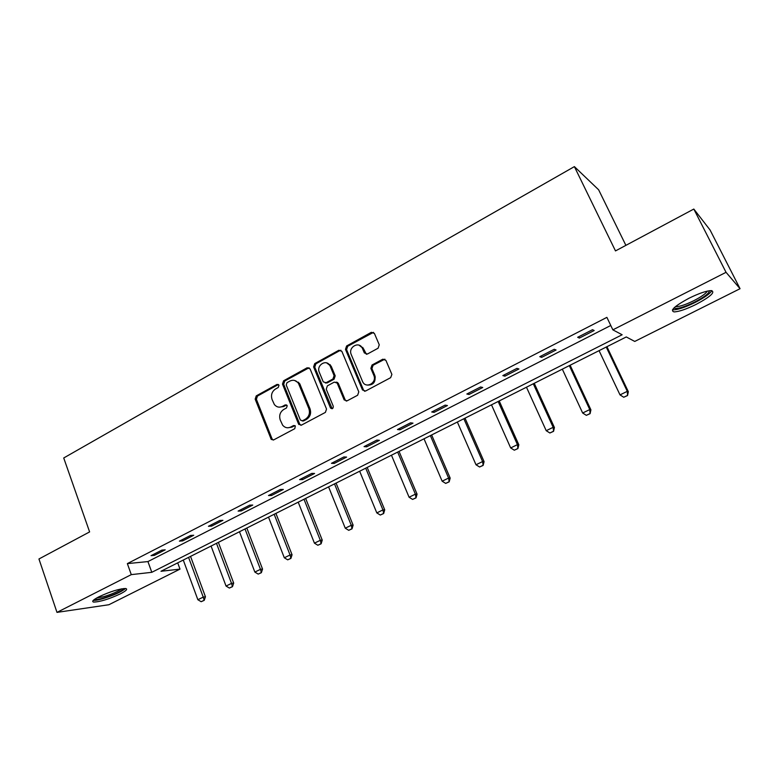 <?xml version="1.0" encoding="UTF-8"?>
<svg xmlns="http://www.w3.org/2000/svg" width="779" height="779" viewBox="0 0 779 779"><rect width="100%" height="100%" fill="white"/><g stroke="black" fill="none" stroke-linecap="round" stroke-linejoin="round"><path stroke-width="1.17" d="M279.009 385.196L277.012 384.417L256.242 395.888L255.171 399.14L271.238 439.424L273.672 439.901L294.774 428.684L295.329 425.986L293.517 425.558L290.771 427.019C287.665 428.431 284.958 427.827 282.65 425.207L280.236 419.978C278.901 415.48 280.07 411.984 283.741 409.472L286.468 407.992L287.237 405.693L285.231 404.895L282.504 406.375C279.359 407.826 276.652 407.213 274.364 404.544L272.056 399.461C270.732 395.002 271.89 391.506 275.532 388.984L278.239 387.494L279.009 385.196M278.473 384.495L257.469 396.063L256.398 399.306L272.037 438.82L273.225 440.077M294.89 425.587L291.95 427.135L290.771 427.019M286.653 404.953L283.692 406.531L282.504 406.375M696.144 304.385C686.182 309.253 678.811 311.746 674.039 311.892C669.706 310.568 674.692 306.02 688.977 298.25C699.055 293.313 706.504 290.762 711.324 290.606C715.56 292.076 710.506 296.672 696.144 304.385M120.317 593.89C108.924 599.148 100.033 601.875 93.655 602.079C91.445 601.544 93.207 599.781 98.923 596.792C110.433 591.475 119.362 588.72 125.701 588.525C127.931 589.08 126.13 590.871 120.317 593.89M378.097 348.213L379.256 344.795L374.397 333.412L371.32 332.331L346.616 345.973L345.477 349.352L362.488 389.958L365.526 391.048L390.649 377.679L391.895 374.417L385.887 360.326L382.781 359.207L372.041 365.01L370.862 368.37L373.842 375.41C377.202 383.025 365.565 389.188 362.527 381.447L351.271 354.63C347.765 347.103 359.45 340.637 362.459 348.495L364.338 352.936L367.396 354.046L378.097 348.213M56.984 612.382L38.95 558.981L89.614 531.911L63.722 457.974L574.386 166.618L615.488 250.916L693.816 209.054L726.047 272.319L740.05 288.707L634.749 341.436L626.277 336.947L161 571.27L180.007 569.118L108.875 604.738L56.984 612.382L131.281 574.629L151.798 572.312L622.139 334.756L612.859 329.848L726.047 272.319M612.859 329.848L606.89 317.365L127.357 563.606L131.281 574.629M310.071 368.876L307.15 367.776L283.575 380.795L282.485 384.086L298.532 423.961L301.444 425.13L325.398 412.393L326.528 409.043L310.071 368.876M314.726 363.589L338.855 350.268L341.854 351.348L358.788 391.856L357.629 395.245L347.083 400.854L344.162 399.9L337.161 383.054L334.259 382.119L327.375 385.848L326.255 389.198L333.276 406.268C333.246 408.673 332.321 409.257 330.5 408.021L313.606 366.919L314.726 363.589L315.865 363.832L339.965 350.531L338.855 350.268M625.888 245.356L598.632 189.794L574.386 166.618M127.357 563.606L147.932 561.581L610.775 325.486M154.408 555.349L165.206 549.828L161.866 550.11L151.038 555.661L154.408 555.349L153.979 554.151M182.685 540.889L193.737 535.241L190.485 535.465L179.404 541.142L182.685 540.889L182.247 539.681M211.615 526.107L222.911 520.323L219.756 520.479L208.421 526.283L211.615 526.107L211.158 524.89M241.198 510.975L252.766 505.065L249.708 505.152L238.111 511.092L241.198 510.975L240.73 509.748M271.482 495.502L283.313 489.446L280.372 489.465L268.492 495.541L271.482 495.502L270.995 494.256M302.466 479.65L314.58 473.457L311.756 473.398L299.594 479.621L302.466 479.65L301.97 478.403M334.201 463.427L346.606 457.088L343.899 456.942L331.445 463.32L334.201 463.427L333.685 462.171M366.695 446.815L379.402 440.32L376.822 440.096L364.056 446.62L366.695 446.815L366.169 445.549M399.978 429.804L412.997 423.143L410.552 422.831L397.475 429.521L399.978 429.804L399.432 428.518M434.088 412.364L447.438 405.538L445.13 405.129L431.732 411.994L434.088 412.364L433.533 411.069M469.055 394.486L482.737 387.494L480.575 386.988L466.835 394.018L469.055 394.486L468.481 393.181M504.899 376.16L518.931 368.983L516.935 368.379L502.844 375.595L504.899 376.16L504.305 374.845M541.668 357.357L556.07 349.995L554.229 349.294L539.769 356.694L541.668 357.357L541.064 356.032M579.401 338.067L594.173 330.52L592.507 329.702L577.667 337.297L579.401 338.067L578.768 336.732M279.291 407.164L283.692 406.531M693.816 209.054L710.078 230.009L740.05 288.707M177.709 562.857L180.007 569.118M147.932 561.581L151.798 572.312M298.493 382.177L299.019 383.482M330.053 364.553L330.627 365.945M337.424 382.353L337.765 383.171M362.741 347.395L363.296 348.71M374.611 375.449L375.293 377.075M287.763 427.788L291.95 427.135M309.088 367.756L284.763 380.999L283.673 384.281L299.701 424.088L300.889 425.334M287.003 382.664L286.234 384.972L300.353 420.008L302.398 420.816L305.319 419.258C309.059 416.736 310.246 413.201 308.883 408.644L298.493 383.395C296.186 380.279 293.313 379.509 289.876 381.077L287.003 382.664M302.174 420.913L303.557 420.942L302.398 420.816M294.657 380.473L299.662 383.589L310.032 408.8C311.405 413.337 310.217 416.872 306.478 419.394L303.557 420.942M340.9 350.258L339.965 350.531M336.177 382.07L338.271 383.258L345.165 399.87L346.324 401.097M315.865 363.832L314.755 367.152L332.175 408.741M330.228 366.305L330.004 365.818C326.664 358.642 316.001 365.137 319.302 372.294L323.256 381.856L326.089 382.713L332.964 378.983L334.094 375.624L330.228 366.305L331.348 366.539L326.693 362.907M325.31 382.966L327.219 382.917L326.089 382.713M331.348 366.539L335.204 375.848L334.074 379.198L327.219 382.917M359.07 345.175L363.53 348.768L366.393 354.318M367.406 385.079C373.384 385.196 375.877 382.051 374.894 375.634L373.784 375.283M384.855 359.177L373.102 365.244L371.924 368.603L374.845 375.497M373.492 332.351L347.707 346.256L346.567 349.625L363.559 390.143L364.679 391.301M183.279 560.052L197.856 599.723L203.231 597.113L188.576 557.384M203.845 600.414L201.157 601.709L204.215 600.356L203.231 597.113L205.442 596.772L190.543 556.391M197.856 599.723L201.157 601.709M204.215 600.356L205.442 596.772M123.812 588.525C121.427 591.358 114.805 594.513 103.938 597.98C98.894 599.411 95.788 599.84 94.619 599.285M96.586 598.048L103.958 596.617C112.03 594.124 117.902 591.534 121.553 588.846M93.295 600.366C95.194 600.541 98.485 599.957 103.179 598.613C114.046 595.214 121.485 591.836 125.487 588.496M709.377 290.733C709.416 293.138 704.528 296.906 694.712 302.048C684.166 307.13 677.36 309.175 674.283 308.202L674.03 307.9M675.52 306.575L676.162 306.653C679.989 306.566 685.9 304.56 693.894 300.655C701.353 296.789 705.842 293.605 707.361 291.103M672.472 309.789L673.192 309.876C677.944 309.76 685.267 307.277 695.16 302.437C704.343 297.695 709.922 293.771 711.889 290.664M211.07 546.05L226.037 586.051L231.529 583.383L216.484 543.323M232.113 586.733L229.367 588.057L232.473 586.684L231.529 583.383L233.681 583.072L218.373 542.379M226.037 586.051L229.367 588.057M232.473 586.684L233.681 583.072M239.474 531.745L254.85 572.068L260.468 569.342L245.015 528.96M261.014 572.75L258.209 574.104L261.354 572.701L260.468 569.342L262.542 569.079L246.826 528.045M254.85 572.068L258.209 574.104M261.354 572.701L262.542 569.079M268.512 517.12L284.306 557.774L290.051 554.989L274.179 514.276M290.567 558.455L287.694 559.838L290.898 558.416L290.051 554.989L292.057 554.765L275.912 513.4M284.306 557.774L287.694 559.838M290.898 558.416L292.057 554.765M298.211 502.173L314.434 543.158L320.305 540.305L303.995 499.251M320.792 543.83L317.851 545.251L321.114 543.8L320.305 540.305L322.243 540.129L305.65 498.424M314.434 543.158L317.851 545.251M321.114 543.8L322.243 540.129M328.582 486.875L345.263 528.201L351.271 525.28L334.503 483.886M351.709 528.863L348.71 530.314L352.02 528.844L351.271 525.28L353.121 525.153L336.07 483.097M345.263 528.201L348.71 530.314M352.02 528.844L353.121 525.153M359.655 471.217L376.802 512.894L382.947 509.914L365.721 468.169M383.356 513.556L380.279 515.046L383.648 513.536L382.947 509.914L384.719 509.836L367.191 467.429M376.802 512.894L380.279 515.046M383.648 513.536L384.719 509.836M391.457 455.209L409.082 497.226L415.382 494.168L397.66 452.083M415.752 497.878L412.597 499.407L416.025 497.878L415.382 494.168L417.057 494.149L399.043 451.392M409.082 497.226L412.597 499.407M416.025 497.878L417.057 494.149M424.019 438.811L442.141 481.188L448.587 478.063L430.368 435.617M448.918 481.831L445.695 483.399L449.181 481.841L448.587 478.063L450.174 478.092L431.644 434.974M442.141 481.188L445.695 483.399M449.181 481.841L450.174 478.092M457.351 422.023L475.998 464.761L482.6 461.558L463.856 418.751M482.883 465.404L479.582 467.001L483.126 465.414L482.6 461.558L484.08 461.645L465.024 418.157M475.998 464.761L479.582 467.001M483.126 465.414L484.08 461.645M491.491 404.827L510.673 447.935L517.441 444.643L498.151 401.477M517.684 448.568L514.296 450.204L517.908 448.587L517.441 444.643L518.824 444.799L499.212 400.942M510.673 447.935L514.296 450.204M517.908 448.587L518.824 444.799M526.468 387.212L546.215 430.69L553.158 427.32L533.294 383.774M553.343 431.313L549.877 432.988L553.557 431.342L553.158 427.32L554.424 427.535L534.238 383.297M546.215 430.69L549.877 432.988M553.557 431.342L554.424 427.535M562.321 369.158L582.653 413.006L589.761 409.559L569.313 365.633M589.898 413.62L586.344 415.343L590.092 413.668L589.761 409.559L590.91 409.832L570.131 365.224M582.653 413.006L586.344 415.343M590.092 413.668L590.91 409.832M599.061 350.657L620.006 394.885L627.299 391.34L606.237 347.044M627.387 395.489L623.736 397.251L627.553 395.537L627.299 391.34L628.332 391.691L606.929 346.694M620.006 394.885L623.736 397.251M627.553 395.537L628.332 391.691M278.21 384.612L277.012 384.417M294.696 425.675L293.517 425.558M286.419 405.051L285.231 404.895M272.037 438.82L270.819 438.733M256.398 399.306L255.171 399.14M257.469 396.063L256.242 395.888M299.701 424.088L298.532 423.961M283.673 384.281L282.485 384.086M284.763 380.999L283.575 380.795M308.299 368L307.15 367.776M306.478 419.394L305.319 419.258M310.032 408.8L308.883 408.644M300.295 384.826L299.136 384.631M345.165 399.87L344.065 399.695M338.359 383.453L337.249 383.249M331.523 407.962L330.393 407.807M314.755 367.152L313.606 366.919M334.074 379.198L332.964 378.983M335.204 375.848L334.094 375.624M365.409 353.199L364.338 352.936M363.53 348.768L362.459 348.495M371.943 368.642L370.882 368.418M373.102 365.244L372.041 365.01M383.823 359.46L382.781 359.207M363.54 390.084L362.459 389.889M346.567 349.625L345.477 349.352M347.707 346.256L346.616 345.973M372.381 332.633L371.32 332.331M272.446 439.512L271.238 439.424M299.993 424.604L298.824 424.487M299.662 383.589L298.493 383.395M345.263 400.075L344.162 399.9M338.271 383.258L337.161 383.054M331.63 408.177L330.5 408.021M331.124 366.052L330.004 365.818M374.894 375.634L373.842 375.41M371.924 368.603L370.862 368.37M363.559 390.143L362.488 389.958M674.585 307.374L674.283 308.202"/></g></svg>
